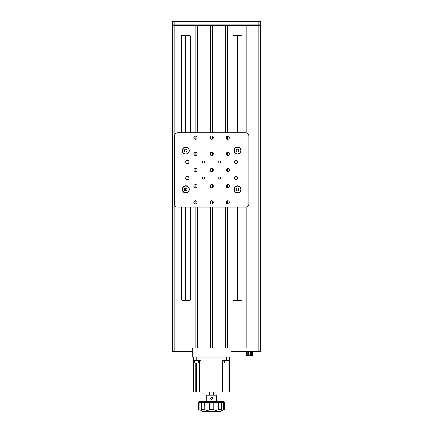 <?xml version="1.0" encoding="UTF-8"?>
<svg xmlns="http://www.w3.org/2000/svg" width="433" height="433" viewBox="0 0 433 433"><rect width="100%" height="100%" fill="white"/><g stroke="black" fill="none" stroke-linecap="round" stroke-linejoin="round"><path stroke-width="0.65" d="M254.967 25.531L254.967 24.881M256.904 25.531L256.904 24.881M259.491 25.531L259.491 24.881M185.789 300.285L185.789 207.191M185.789 186.082L185.789 185.854A3.556 3.556 0 0 0 182.239 189.41A3.556 3.556 0 0 0 185.789 192.966L185.789 192.739M185.789 190.845L185.789 187.976M185.789 147.296L185.789 147.068A3.556 3.556 0 0 0 182.239 150.624A3.556 3.556 0 0 0 185.789 154.18L185.789 153.953M185.789 132.844L185.789 35.225M185.789 25.531L185.789 24.881M173.509 25.531L173.509 24.881L173.509 25.531M237.511 300.285L237.511 207.191M237.511 186.082L237.511 185.854A3.556 3.556 0 0 0 233.955 189.41A3.556 3.556 0 0 0 237.511 192.966L237.511 192.739M237.511 147.296L237.511 147.068A3.556 3.556 0 0 0 233.955 150.624A3.556 3.556 0 0 0 237.511 154.18L237.511 153.953M237.511 132.844L237.511 35.225M237.511 25.531L237.511 24.881M194.52 24.881L194.52 25.531M228.781 25.531L228.781 24.881M172.215 348.127L172.215 25.531L260.785 25.531L260.785 348.127L172.215 348.127L172.215 351.358L174.158 351.358L174.158 348.127L172.215 348.127M174.158 351.358L192.257 351.358L192.257 348.127L192.257 357.176L231.043 357.176L231.043 348.127L231.043 351.358L260.785 351.358L260.785 348.127L253.998 348.127L253.998 25.531M227.493 207.191L227.493 348.127L246.886 348.127L246.886 206.92M246.886 133.115L246.886 25.531M174.158 25.531L174.158 348.127L195.813 348.127L195.813 207.191M195.813 203.927L195.813 200.76M195.813 187.765L195.813 184.599M195.813 171.603L195.813 168.437M195.813 155.442L195.813 152.27M195.813 139.28L195.813 136.108M195.813 132.844L195.813 25.531M210.682 207.191L210.682 348.127L197.751 348.127L197.751 207.191M197.751 132.844L197.751 25.531M210.682 203.634L210.682 201.047M210.682 187.473L210.682 184.886M210.682 171.311L210.682 168.724M210.682 155.149L210.682 152.562M210.682 138.988L210.682 136.4M210.682 132.844L210.682 25.531M225.55 207.191L225.55 348.127L212.619 348.127L212.619 207.191M212.619 203.634L212.619 201.047M212.619 187.473L212.619 184.886M212.619 171.311L212.619 168.724M212.619 155.149L212.619 152.562M212.619 138.988L212.619 136.4M212.619 132.844L212.619 25.531M225.55 132.844L225.55 25.531M227.493 203.927L227.493 200.76M227.493 187.765L227.493 184.599M227.493 171.603L227.493 168.437M227.493 155.442L227.493 152.27M227.493 139.28L227.493 136.108M227.493 132.844L227.493 25.531M232.986 132.844L232.986 36.193A0.969 0.969 0 0 1 233.955 35.225L241.067 35.225A0.969 0.969 0 0 1 242.036 36.193L242.036 132.844M232.986 207.191L232.986 299.317A0.969 0.969 0 0 0 233.955 300.285L241.067 300.285A0.969 0.969 0 0 0 242.036 299.317L242.036 207.191M181.265 207.191L181.265 299.317A0.969 0.969 0 0 0 182.239 300.285L189.345 300.285A0.969 0.969 0 0 0 190.32 299.317L190.32 207.191M190.32 132.844L190.32 36.193A0.969 0.969 0 0 0 189.345 35.225L182.239 35.225A0.969 0.969 0 0 0 181.265 36.193L181.265 132.844M260.785 21.65L260.785 24.881L260.785 21.65L172.215 21.65L172.215 24.881L174.158 24.881L174.158 21.65M260.785 24.881L174.158 24.881M187.408 176.485A1.618 1.618 0 0 0 185.789 178.098A1.618 1.618 0 0 0 187.408 179.717A1.618 1.618 0 0 0 189.026 178.098A1.618 1.618 0 0 0 187.408 176.485M227.812 136.076A1.618 1.618 0 0 0 226.199 137.694A1.618 1.618 0 0 0 227.812 139.312A1.618 1.618 0 0 0 229.43 137.694A1.618 1.618 0 0 0 227.812 136.076M227.812 152.237A1.618 1.618 0 0 0 226.199 153.856A1.618 1.618 0 0 0 227.812 155.474A1.618 1.618 0 0 0 229.43 153.856A1.618 1.618 0 0 0 227.812 152.237M227.812 168.399A1.618 1.618 0 0 0 226.199 170.017A1.618 1.618 0 0 0 227.812 171.636A1.618 1.618 0 0 0 229.43 170.017A1.618 1.618 0 0 0 227.812 168.399M235.893 160.318A1.618 1.618 0 0 0 234.28 161.937A1.618 1.618 0 0 0 235.893 163.555A1.618 1.618 0 0 0 237.511 161.937A1.618 1.618 0 0 0 235.893 160.318M211.65 136.076A1.618 1.618 0 0 0 210.037 137.694A1.618 1.618 0 0 0 211.65 139.312A1.618 1.618 0 0 0 213.269 137.694A1.618 1.618 0 0 0 211.65 136.076M211.65 152.237A1.618 1.618 0 0 0 210.037 153.856A1.618 1.618 0 0 0 211.65 155.474A1.618 1.618 0 0 0 213.269 153.856A1.618 1.618 0 0 0 211.65 152.237M211.65 168.399A1.618 1.618 0 0 0 210.037 170.017A1.618 1.618 0 0 0 211.65 171.636A1.618 1.618 0 0 0 213.269 170.017A1.618 1.618 0 0 0 211.65 168.399M211.65 184.566A1.618 1.618 0 0 0 210.037 186.179A1.618 1.618 0 0 0 211.65 187.798A1.618 1.618 0 0 0 213.269 186.179A1.618 1.618 0 0 0 211.65 184.566M211.65 200.728A1.618 1.618 0 0 0 210.037 202.341A1.618 1.618 0 0 0 211.65 203.959A1.618 1.618 0 0 0 213.269 202.341A1.618 1.618 0 0 0 211.65 200.728M235.893 176.485A1.618 1.618 0 0 0 234.28 178.098A1.618 1.618 0 0 0 235.893 179.717A1.618 1.618 0 0 0 237.511 178.098A1.618 1.618 0 0 0 235.893 176.485M227.812 184.566A1.618 1.618 0 0 0 226.199 186.179A1.618 1.618 0 0 0 227.812 187.798A1.618 1.618 0 0 0 229.43 186.179A1.618 1.618 0 0 0 227.812 184.566M227.812 200.728A1.618 1.618 0 0 0 226.199 202.341A1.618 1.618 0 0 0 227.812 203.959A1.618 1.618 0 0 0 229.43 202.341A1.618 1.618 0 0 0 227.812 200.728M195.489 200.728A1.618 1.618 0 0 0 193.876 202.341A1.618 1.618 0 0 0 195.489 203.959A1.618 1.618 0 0 0 197.107 202.341A1.618 1.618 0 0 0 195.489 200.728M195.489 184.566A1.618 1.618 0 0 0 193.876 186.179A1.618 1.618 0 0 0 195.489 187.798A1.618 1.618 0 0 0 197.107 186.179A1.618 1.618 0 0 0 195.489 184.566M187.408 160.318A1.618 1.618 0 0 0 185.789 161.937A1.618 1.618 0 0 0 187.408 163.555A1.618 1.618 0 0 0 189.026 161.937A1.618 1.618 0 0 0 187.408 160.318M195.489 168.399A1.618 1.618 0 0 0 193.876 170.017A1.618 1.618 0 0 0 195.489 171.636A1.618 1.618 0 0 0 197.107 170.017A1.618 1.618 0 0 0 195.489 168.399M195.489 152.237A1.618 1.618 0 0 0 193.876 153.856A1.618 1.618 0 0 0 195.489 155.474A1.618 1.618 0 0 0 197.107 153.856A1.618 1.618 0 0 0 195.489 152.237M195.489 136.076A1.618 1.618 0 0 0 193.876 137.694A1.618 1.618 0 0 0 195.489 139.312A1.618 1.618 0 0 0 197.107 137.694A1.618 1.618 0 0 0 195.489 136.076M219.731 160.87A1.066 1.066 0 0 0 218.665 161.937A1.066 1.066 0 0 0 219.731 163.003A1.066 1.066 0 0 0 220.798 161.937A1.066 1.066 0 0 0 219.731 160.87M219.731 177.032A1.066 1.066 0 0 0 218.665 178.098A1.066 1.066 0 0 0 219.731 179.165A1.066 1.066 0 0 0 220.798 178.098A1.066 1.066 0 0 0 219.731 177.032M203.57 177.032A1.066 1.066 0 0 0 202.503 178.098A1.066 1.066 0 0 0 203.57 179.165A1.066 1.066 0 0 0 204.636 178.098A1.066 1.066 0 0 0 203.57 177.032M203.57 160.87A1.066 1.066 0 0 0 202.503 161.937A1.066 1.066 0 0 0 203.57 163.003A1.066 1.066 0 0 0 204.636 161.937A1.066 1.066 0 0 0 203.57 160.87M248.823 203.959L248.823 136.076A3.231 3.231 0 0 0 245.592 132.844L177.709 132.844A3.231 3.231 0 0 0 174.477 136.076L174.477 203.959A3.231 3.231 0 0 0 177.709 207.191L245.592 207.191A3.231 3.231 0 0 0 248.823 203.959M189.026 190.893L189.026 190.211L189.026 190.893M189.026 188.615L189.026 187.933L189.026 188.615M185.789 154.18A3.556 3.556 0 0 0 189.345 150.624A3.556 3.556 0 0 0 185.789 147.068M185.789 192.966A3.556 3.556 0 0 0 189.345 189.41A3.556 3.556 0 0 0 185.789 185.854M237.511 192.966A3.556 3.556 0 0 0 241.067 189.41A3.556 3.556 0 0 0 237.511 185.854M237.511 154.18A3.556 3.556 0 0 0 241.067 150.624A3.556 3.556 0 0 0 237.511 147.068M229.755 357.176L229.755 391.957L222.362 391.957L222.362 360.408L226.519 360.408L226.519 357.176M228.137 391.957L228.137 362.995M196.782 357.176L196.782 360.408L193.551 360.408L193.551 357.176M223.98 360.408L223.98 391.957M196.782 360.408L200.939 360.408L200.939 391.957L222.362 391.957M200.939 391.957L199.321 391.957L199.321 360.408M195.164 362.995L195.164 391.957L199.321 391.957M195.164 391.957L193.551 391.957L193.551 360.408M229.755 360.408L226.519 360.408M209.599 391.957L209.599 395.188M213.702 391.957L213.702 395.188M224.511 409.412L220.7 411.35L202.601 411.35L199.824 409.84C201.394 410.527 202.049 410.527 201.789 409.84L201.865 410.089M224.581 402.3L198.72 402.3L199.369 401.651L223.937 401.651L224.581 402.3L224.581 409.412L223.482 409.84C222.178 410.424 221.496 410.511 221.442 410.1L221.209 409.412L218.519 409.84C216.56 410.527 214.979 410.527 213.767 409.84L212.327 409.412L209.534 409.84C208.333 410.527 206.747 410.527 204.782 409.84L203.05 409.412L202.092 409.412L201.789 409.84M221.512 409.84L221.209 409.412M198.72 402.3L198.72 409.412M202.4 401.651L201.751 402.3L201.751 409.688M206.801 401.651L206.801 395.188L216.5 395.188L216.5 401.651M211.65 397.353C213.025 398.062 213.025 398.777 211.65 399.486C210.276 398.777 210.276 398.068 211.65 397.353M221.512 402.3L221.55 409.683M221.988 410.349L222.643 410.175M204.674 401.651L204.782 409.84L206.108 410.219M206.79 410.327L207.445 410.36M208.073 410.327L208.619 410.219M247.698 351.634L247.698 354.865L251.243 354.865L251.243 351.634M248.553 354.865L248.553 351.634M250.323 354.865L250.323 351.634M246.453 355.125A0.325 0.325 0 0 0 246.772 355.45A0.325 0.325 0 0 1 246.453 355.125L246.453 351.959A0.325 0.325 0 0 0 246.128 351.634A0.325 0.325 0 0 1 246.453 351.959L246.453 355.125L251.421 355.125L251.367 355.45L246.772 355.45L247.914 355.45L247.968 354.865M246.334 351.358L246.334 351.634L252.607 351.634L252.607 351.358M251.476 351.634L251.421 355.125L252.488 355.125L252.488 351.959A0.325 0.325 0 0 1 252.812 351.634L252.812 351.634A0.325 0.325 0 0 0 252.488 351.959L251.243 351.959M251.113 355.45L252.168 355.45A0.325 0.325 0 0 0 252.488 355.125L252.488 351.959M248.087 355.45L249.213 355.45M249.727 355.45L250.853 355.45M247.914 355.45L247.568 355.45M252.607 351.634L253.576 351.634L252.607 351.634M246.334 351.634L245.365 351.358M257.873 24.881L257.873 25.531M259.167 24.881L259.167 25.531M173.833 24.881L173.833 25.531M175.127 24.881L175.127 25.531M184.561 190.255L184.447 188.766L185.681 187.922L187.024 188.571L187.137 190.06L185.903 190.899L184.561 190.255M189.124 189.41A3.329 3.329 0 0 1 185.789 192.739A3.329 3.329 0 0 1 182.461 189.41A3.329 3.329 0 0 1 185.789 186.082A3.329 3.329 0 0 1 189.124 189.41M184.561 151.463L184.447 149.975L185.681 149.136L187.024 149.78L187.137 151.269L185.903 152.113L184.561 151.463M189.124 150.624A3.329 3.329 0 0 1 185.789 153.953A3.329 3.329 0 0 1 182.461 150.624A3.329 3.329 0 0 1 185.789 147.296A3.329 3.329 0 0 1 189.124 150.624M236.277 190.255L236.164 188.766L237.398 187.922L238.745 188.571L238.854 190.06L237.625 190.899L236.277 190.255M240.84 189.41A3.329 3.329 0 0 1 237.511 192.739A3.329 3.329 0 0 1 234.183 189.41A3.329 3.329 0 0 1 237.511 186.082A3.329 3.329 0 0 1 240.84 189.41M236.277 151.463L236.164 149.975L237.398 149.136L238.745 149.78L238.854 151.269L237.625 152.113L236.277 151.463M240.84 150.624A3.329 3.329 0 0 1 237.511 153.953A3.329 3.329 0 0 1 234.183 150.624A3.329 3.329 0 0 1 237.511 147.296A3.329 3.329 0 0 1 240.84 150.624M228.992 362.865L224.787 362.865L228.992 362.865L228.992 360.408M198.514 362.865L194.314 362.865L198.514 362.865L198.514 360.408M258.842 351.358L258.842 25.531M258.842 24.881L258.842 21.65M226.887 391.957L226.887 362.995M196.414 391.957L196.414 362.995M200.192 401.651L199.824 402.3L199.824 409.84M223.109 401.651L223.482 402.3L223.482 409.84M218.633 401.651L218.519 409.84M213.242 401.651L213.767 402.3L213.767 409.84L213.767 402.3M210.065 401.651L209.534 402.3L209.534 409.84M247.698 351.959L246.453 351.959M252.488 355.125A0.325 0.325 0 0 1 252.168 355.45M220.906 401.651L221.55 402.3M224.787 360.408L224.787 362.865M194.314 360.408L194.314 362.865"/></g></svg>
